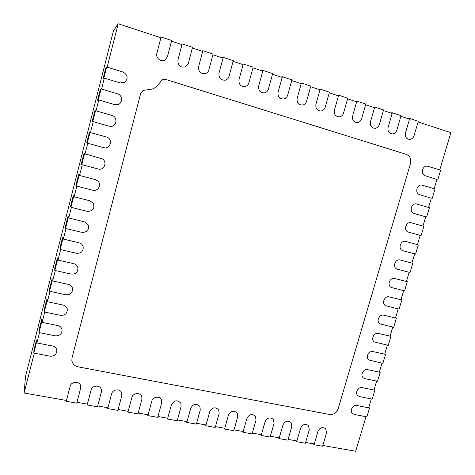 <?xml version="1.0" encoding="UTF-8"?>
<svg xmlns="http://www.w3.org/2000/svg" width="475" height="475" viewBox="0 0 475 475"><rect width="100%" height="100%" fill="white"/><g stroke="black" fill="none" stroke-linecap="round" stroke-linejoin="round"><path stroke-width="0.71" d="M418.101 121.933L450.888 132.662L439.755 169.913M436.941 179.33L434.132 188.723M431.336 198.099L428.539 207.444M425.748 216.772L422.97 226.082M420.197 235.368L417.424 244.631M414.663 253.876L411.908 263.097M409.159 272.294L406.416 281.479M403.679 290.635L400.947 299.772M398.222 308.892L395.503 317.989M392.789 327.061L390.088 336.116M387.386 345.153L384.691 354.166M382.001 363.161L379.323 372.133M376.645 381.087L373.973 390.022M371.313 398.935L368.653 407.829M366.005 416.7L355.68 451.25L322.828 445.479M314.242 443.971L305.591 442.457M296.875 440.925L288.093 439.381M279.247 437.831L270.334 436.264M261.357 434.684L252.314 433.099M243.2 431.496L234.015 429.887M224.758 428.26L215.436 426.621M206.037 424.971L196.567 423.308M187.025 421.634L177.407 419.942M167.717 418.243L157.949 416.527M148.105 414.8L138.183 413.054M128.179 411.297L118.103 409.527M107.938 407.746L97.696 405.947M87.37 404.13L76.962 402.307M66.47 400.461L24.112 393.021L34.265 353.186M107.148 67.153L118.204 23.75L113.43 30.869L25.519 376.366L24.112 393.021M36.872 342.944L39.49 332.678M42.109 322.388L44.739 312.069M47.375 301.726L50.017 291.353M52.666 280.951L55.326 270.524M57.992 260.074L60.657 249.589M63.335 239.085L66.019 228.546M68.715 217.983L71.41 207.397M74.118 196.775L76.831 186.129M79.551 175.453L82.276 164.754M85.013 154.025L87.75 143.266M90.499 132.477L93.254 121.659M96.021 110.817L98.788 99.946M101.567 89.045L104.352 78.114M118.204 23.75L160.918 37.733M171.493 41.194L181.978 44.626M192.375 48.028L202.683 51.407M212.907 54.756L223.042 58.075M233.1 61.364L243.069 64.63M252.961 67.866L262.77 71.078M272.502 74.266L282.156 77.425M291.727 80.56L301.227 83.665M310.644 86.753L319.99 89.811M329.264 92.845L338.461 95.861M347.593 98.847L356.648 101.81M365.631 104.755L374.543 107.671M383.39 110.568L392.172 113.442M400.882 116.292L409.521 119.124M314.017 444.731L322.608 446.239L326.551 432.844L325.69 428.717C322.507 426.633 319.93 427.488 317.965 431.282L314.017 444.731L313.215 443.793M147.885 415.613L157.73 417.341L161.648 402.942L161.458 399.891C159.933 395.728 152.802 396.649 151.804 401.161L147.885 415.613L147.559 414.705M50.023 356.202C54.15 356.398 56.43 354.564 56.858 350.692C56.578 348.234 55.177 346.679 52.642 346.032L36.385 342.849L36.522 339.934L33.951 350.039L33.778 353.091L50.023 356.202M37.584 340.142L36.522 339.934M36.385 342.849L33.778 353.091M55.26 335.831C59.476 336.039 61.756 334.151 62.088 330.167C61.756 327.768 60.355 326.248 57.885 325.601L41.622 322.287L41.687 319.645L39.104 329.804L39.003 332.583L55.26 335.831M42.75 319.865L41.687 319.645M41.622 322.287L39.003 332.583M60.521 315.353C64.849 315.566 67.123 313.613 67.343 309.504C66.939 307.183 65.544 305.704 63.163 305.069L46.888 301.619L46.882 299.256L44.282 309.468L44.252 311.968L60.521 315.353M47.945 299.488L46.882 299.256M46.888 301.619L44.252 311.968M65.805 294.767C70.276 294.981 72.544 292.95 72.61 288.675C72.129 286.461 70.745 285.048 68.459 284.436L52.185 280.844L52.102 278.766L49.489 289.026L49.531 291.246L65.805 294.767M53.164 279.003L52.102 278.766M52.185 280.844L49.531 291.246M71.125 274.075C75.78 274.271 78.025 272.139 77.87 267.668C77.3 265.602 75.941 264.272 73.791 263.69L57.505 259.962L57.344 258.168L54.72 268.476L54.839 270.418L71.125 274.075M58.413 258.412L57.344 258.168M57.505 259.962L54.839 270.418M76.463 253.276C81.367 253.436 83.582 251.162 83.113 246.448C82.442 244.578 81.124 243.378 79.147 242.838L62.848 238.967L62.617 237.464L59.981 247.825L60.171 249.476L76.463 253.276M63.686 237.714L62.617 237.464M62.848 238.967L60.171 249.476M81.837 232.37C87.079 232.453 89.229 229.983 88.279 224.972L84.532 221.878L68.228 217.865L67.919 216.648L65.265 227.068L65.532 228.428L81.837 232.37M68.988 216.915L67.919 216.648M68.228 217.865L65.532 228.428M87.234 211.357C92.963 211.268 94.976 208.543 93.266 203.175L89.941 200.812L73.631 196.65L73.245 195.73L70.579 206.203L70.923 207.272L87.234 211.357M74.314 196.003L73.245 195.73M73.631 196.65L70.923 207.272M98.117 168.999C104.316 170.958 107.855 161.393 101.899 158.739L83.98 153.567L81.29 164.148L81.789 164.623L98.117 168.999M85.055 153.858L83.98 153.567M84.52 153.888L81.789 164.623M103.597 147.654C110.467 149.833 113.353 138.641 106.353 136.942L89.395 132.323L86.682 142.957L103.597 147.654M90.013 132.341L87.263 143.129M95.528 110.675L92.768 121.523L109.107 126.196L111.055 126.403C117.046 126.261 117.764 116.844 111.874 115.425L95.528 110.675L94.834 110.966L92.108 121.659L93.177 121.962M92.768 121.523L92.108 121.659M101.08 88.896L98.301 99.803L114.653 104.625L118.121 104.524C123.013 102.992 122.52 95.071 117.432 93.801L101.08 88.896L100.302 89.496L97.565 100.243L98.634 100.558M98.301 99.803L97.565 100.243M106.655 66.999L103.865 77.965L120.222 82.941L124.67 82.389C128.41 78.428 127.858 74.985 123.019 72.058L106.655 66.999L105.794 67.913L103.045 78.719L104.114 79.046M103.865 77.965L103.045 78.719M182.162 43.92L177.917 60.064C177.798 65.526 180.31 67.794 185.434 66.874L188.308 63.401L192.559 47.322L182.162 43.92L181.367 44.43M202.867 50.7L198.615 66.702C198.39 71.85 200.711 74.147 205.58 73.601C207.231 72.954 208.317 71.749 208.834 69.979L213.091 54.055L202.867 50.7L201.958 51.169M243.259 63.941L238.996 79.652C238.628 84.33 240.653 86.634 245.082 86.569C247 86.058 248.271 84.811 248.888 82.822L253.151 67.177L243.259 63.941L242.131 64.321M262.96 70.395L258.697 85.969C258.281 90.464 260.193 92.762 264.427 92.851C266.433 92.411 267.769 91.153 268.423 89.086L272.692 73.583L262.96 70.395L261.731 70.739M437.819 179.598L440.634 170.187L427.328 166.167C422.222 165.437 420.316 174.551 425.309 175.792L436.893 179.485M426.633 217.027L429.418 207.7L416.569 203.983C411.308 202.694 408.856 212.206 414.117 213.447L425.737 216.826M296.649 441.691L305.366 443.217L309.308 429.715L308.501 425.642C305.265 423.427 302.628 424.258 300.598 428.135L296.649 441.691L295.895 440.753M279.027 438.597L287.874 440.153L291.816 426.544L291.062 422.536C287.773 420.173 285.077 420.975 282.969 424.941L279.027 438.597L278.32 437.665M261.137 435.462L270.115 437.036L274.057 423.326L273.368 419.389C270.032 416.872 267.265 417.638 265.08 421.693L261.137 435.462L260.478 434.53M242.974 432.28L252.088 433.877L256.031 420.054L255.413 416.213C252.029 413.517 249.197 414.247 246.917 418.404L242.974 432.28L242.369 431.353M224.538 429.05L233.789 430.671L237.732 416.735L237.185 413.007C233.765 410.115 230.862 410.798 228.475 415.061L224.538 429.05L223.98 428.123M205.817 425.766L215.211 427.417L219.147 413.369L218.684 409.771C215.228 406.659 212.254 407.289 209.748 411.665L205.817 425.766L205.313 424.846M186.806 422.435L196.347 424.11L200.278 409.949L199.904 406.505C196.424 403.15 193.367 403.72 190.736 408.215L186.806 422.435L186.36 421.515M167.497 419.051L177.187 420.749L181.118 406.475L180.833 403.21C177.341 399.594 174.206 400.093 171.422 404.718L167.497 419.051L167.111 418.137M127.959 412.122L137.964 413.873L141.877 399.356L141.782 396.554C140.446 392.113 132.893 392.849 131.878 397.545L127.959 412.122L127.698 411.213M107.718 408.577L117.877 410.358L121.79 395.717L121.778 393.187C120.686 388.455 112.676 388.972 111.625 393.876L107.718 408.577L107.516 407.669M87.151 404.967L97.476 406.778L101.383 392.017L101.442 389.803C100.647 384.762 92.132 385.017 91.052 390.141L87.151 404.967L87.014 404.071M66.251 401.304L76.742 403.144L80.637 388.253L80.756 386.395C80.323 381.039 71.268 380.974 70.14 386.353L66.251 401.304L66.179 400.413M92.661 190.232C97.909 191.864 102.006 184.668 97.892 181.046L95.386 179.633L79.064 175.328L78.601 174.705L75.917 185.232L76.344 186.004L92.661 190.232M79.669 174.984L78.601 174.705M79.064 175.328L76.344 186.004M161.108 37.02L156.863 53.319C155.426 57.968 161.12 62.563 165.033 59.945L167.432 56.703L171.683 40.482L161.108 37.02L160.431 37.572M223.232 57.374L218.975 73.233C218.666 78.12 220.828 80.429 225.465 80.156C227.264 79.58 228.451 78.345 229.027 76.451L233.284 60.669L223.232 57.374L222.211 57.802M282.34 76.748L278.077 92.18C277.626 96.526 279.431 98.8 283.498 99.02C285.576 98.634 286.959 97.381 287.648 95.249L291.917 79.883L282.34 76.748L281.016 77.051M301.411 82.994L297.148 98.295C296.667 102.505 298.383 104.767 302.302 105.076C304.428 104.749 305.847 103.497 306.565 101.317L310.834 86.082L301.411 82.994L299.986 83.262M320.18 89.146L315.911 104.31C315.412 108.401 317.045 110.645 320.827 111.031C322.988 110.752 324.443 109.505 325.185 107.285L329.454 92.186L320.18 89.146L318.666 89.377M338.651 95.196L334.382 110.236C333.86 114.22 335.427 116.44 339.079 116.892C341.27 116.654 342.742 115.413 343.508 113.163L347.777 98.188L338.651 95.196L337.048 95.392M356.832 101.157L352.569 116.066C352.028 119.955 353.531 122.152 357.069 122.657C359.272 122.461 360.768 121.22 361.552 118.946L365.821 104.102L356.832 101.157L355.14 101.317M374.733 107.023L370.464 121.802C369.912 125.614 371.355 127.787 374.787 128.327C377.002 128.167 378.51 126.938 379.311 124.64L383.58 109.921L374.733 107.023L372.958 107.154M392.356 112.795L388.093 127.454C387.529 131.183 388.912 133.338 392.249 133.914C394.47 133.778 395.99 132.561 396.803 130.245L401.066 115.651L392.356 112.795L390.497 112.896M409.711 118.483L405.448 133.018C404.872 136.675 406.208 138.807 409.456 139.407C411.677 139.306 413.197 138.088 414.028 135.767L418.291 121.291L409.711 118.483L407.776 118.548M432.214 198.354L435.017 188.991L421.937 185.113C416.747 184.11 414.574 193.42 419.698 194.661L431.306 198.2M423.848 226.332L411.225 222.775C405.917 221.196 403.156 230.892 408.548 232.138L421.076 235.612L423.848 226.332M418.309 244.868L405.787 241.46C400.603 239.792 397.563 249.191 402.794 250.681L415.548 254.107L418.309 244.868L417.436 244.601M412.787 263.328L400.265 260.027C395.224 258.442 392.071 267.437 397.07 269.135L410.038 272.525L412.787 263.328L411.932 263.019M407.295 281.699L394.772 278.51C389.862 276.996 386.608 285.612 391.376 287.488L404.558 290.854L407.295 281.699L406.452 281.348M401.826 299.992L389.304 296.905C384.524 295.468 381.188 303.709 385.718 305.752L399.101 309.106L401.826 299.992L401.001 299.594M396.387 318.197L383.859 315.222C379.198 313.856 375.796 321.741 380.095 323.932L393.674 327.269L396.387 318.197L395.568 317.763M390.967 336.318L378.438 333.45C373.896 332.156 370.435 339.708 374.502 342.024L388.265 345.349L390.967 336.318L390.165 335.843M385.575 354.362L373.041 351.601C368.612 350.372 365.109 357.604 368.95 360.026L382.886 363.351L385.575 354.362L384.786 353.845M380.202 372.323L367.674 369.663C363.351 368.499 359.807 375.434 363.434 377.946L364.996 378.664L377.53 381.271L380.202 372.323L379.43 371.765M374.858 390.201L362.324 387.647C358.103 386.549 354.534 393.199 357.954 395.788L359.664 396.607L372.192 399.113L374.858 390.201L374.098 389.607M369.538 408.001L357.004 405.549C352.872 404.51 349.285 410.893 352.509 413.547L354.35 414.473L366.884 416.872L369.538 408.001L368.796 407.366M410.519 163.489C411.415 159.03 409.984 155.972 406.226 154.328L165.383 79.355L162.575 79.503L160.621 81.391C158.775 85.007 155.996 87.572 152.297 89.092L143.1 90.422L140.754 93.153L72.034 357.776L71.838 360.43C72.42 363.844 74.468 365.976 77.989 366.825L329.692 414.503C333.699 414.829 336.502 412.995 338.087 408.987L410.519 163.489"/></g></svg>
